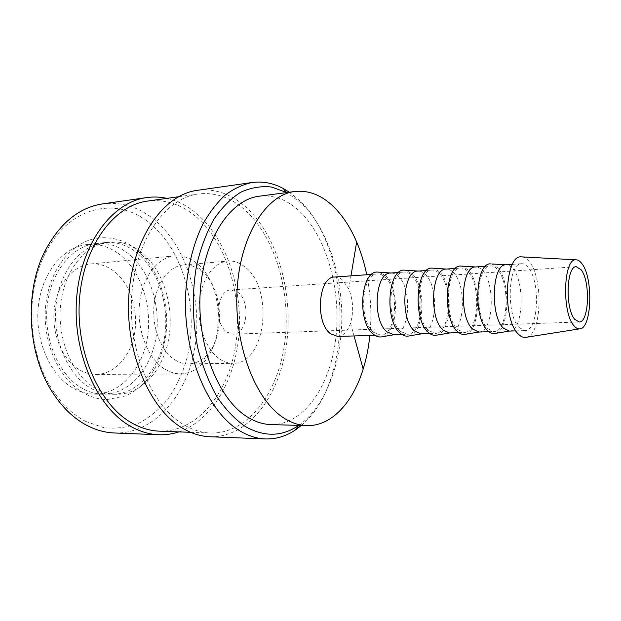 <?xml version="1.0" encoding="UTF-8"?>
<svg xmlns="http://www.w3.org/2000/svg" width="621" height="621" viewBox="0 0 621 621"><rect width="100%" height="100%" fill="white"/><g stroke="black" fill="none" stroke-linecap="round" stroke-linejoin="round"><path stroke-width="0.47" stroke-dasharray="3.1 2.33" d="M82.787 388.637C59.709 376.295 43.726 340.929 47.103 306.673C50.332 272.378 71.873 245.978 95.673 243.587C106.665 242.532 116.965 245.442 126.568 252.32C149.001 268.606 161.072 304.282 156.143 336.458C151.314 368.626 129.424 394.296 103.404 394.195C96.387 394.125 89.517 392.278 82.787 388.637M91.605 388.676C98.32 392.34 105.174 394.211 112.168 394.273C138.126 394.374 159.931 368.532 164.72 336.155C169.618 303.77 157.571 267.853 135.199 251.443C125.621 244.503 115.351 241.561 104.382 242.609C80.645 244.992 59.15 271.563 55.944 306.106C52.599 340.618 68.566 376.248 91.605 388.676M139.663 250.985C161.996 267.465 174.035 303.506 169.153 335.992C164.379 368.478 142.62 394.413 116.701 394.312C109.715 394.25 102.869 392.371 96.162 388.699C73.154 376.225 57.179 340.455 60.516 305.819C63.715 271.136 85.178 244.48 108.885 242.105C119.837 241.057 130.092 244.014 139.663 250.985M526.577 337.234C541.861 334.548 543.538 277.882 529.115 261.511C526.988 258.848 524.768 257.319 522.455 256.923M509.422 331.078L509.437 331.071C523.138 331.49 525.506 282.392 512.721 268.551C510.578 265.99 508.351 264.74 506.037 264.802L506.022 264.802M519.047 327.492L524.939 330.589C538.446 331.404 540.813 281.561 528.207 267.488C526.057 264.833 523.821 263.576 521.508 263.7C508.087 262.613 505.89 314.793 519.047 327.492M495.379 333.376C509.391 330.915 511.029 281.818 497.801 267.837L491.816 263.956M478.822 332.033L479.039 332.025C493.253 332.274 495.822 284.146 482.579 270.624C480.382 268.14 478.092 266.921 475.702 266.976L475.67 266.968M487.78 328.532L493.912 331.56C507.986 332.344 510.625 283.37 497.514 269.599C495.279 267.007 492.95 265.772 490.536 265.912C476.555 264.911 474.11 316.097 487.78 328.532M465.595 334.253C480.087 331.692 481.88 283.556 468.226 269.902L462.094 266.13M449.457 332.957L449.751 332.941C464.423 333.035 467.163 285.831 453.516 272.627C451.265 270.213 448.921 269.025 446.476 269.064L446.421 269.056M457.654 329.534L464.003 332.499C478.612 333.252 481.492 285.117 467.923 271.633C465.61 269.095 463.204 267.899 460.697 268.039C446.204 267.123 443.526 317.354 457.654 329.534M436.866 335.107C451.809 332.445 453.741 285.241 439.691 271.897L433.435 268.218M421.131 333.842L421.504 333.819C436.586 333.764 439.482 287.469 425.47 274.56C423.18 272.215 420.782 271.059 418.282 271.074L417.917 271.09M428.622 330.504L435.174 333.399C450.256 334.121 453.361 286.801 439.373 273.605C436.99 271.113 434.506 269.949 431.921 270.096C416.955 269.25 414.067 318.565 428.622 330.504M409.161 335.93C424.492 333.174 426.549 286.863 412.15 273.822L405.785 270.244M393.799 334.696L394.242 334.672C409.697 334.471 412.732 289.044 398.387 276.423C396.058 274.148 393.621 273.015 391.075 273.023L390.632 273.038M400.615 331.435L407.345 334.277C422.87 334.967 426.185 288.423 411.816 275.499C409.371 273.061 406.817 271.92 404.155 272.076C388.769 271.299 385.68 319.73 400.615 331.435M382.404 336.722C398.1 333.873 400.258 288.439 385.54 275.677L379.089 272.192M337.708 336.45C343.359 335.938 347.628 331.498 350.516 323.122C353.83 311.54 353.24 300.168 348.769 288.982L342.784 280.25C340.199 277.936 337.49 276.865 334.657 277.036M373.586 332.336L380.479 335.115C396.408 335.782 399.916 289.999 385.191 277.331C382.691 274.94 380.075 273.83 377.343 273.985C361.569 273.279 358.309 320.855 373.586 332.336M369.86 335.449C371.847 315.057 370.807 294.828 366.747 274.746M271.028 424.585C303.863 425.152 330.139 386.301 335.767 338.67C341.488 290.97 327.151 237.548 299.648 211.334C287.259 199.698 273.814 194.652 259.306 196.197M301.317 425.47C354.381 381.977 352.223 248.804 298.926 200.04L289.347 192.215M298.794 425.393C325.225 406.972 341.356 364.015 341.814 318.946C342.148 273.838 326.972 227.992 301.635 203.478L286.84 192.549M210.022 436.757C248.617 437.805 279.597 395.763 286.545 344.438C293.601 293.034 277.44 235.351 245.559 206.777C230.857 193.791 214.796 188.31 197.377 190.329M159.434 431.168C197.61 432.169 228.683 392.899 235.747 344.686C242.943 296.411 226.82 242.322 195.118 215.945C180.595 204.037 164.759 199.085 147.619 201.072M185.027 425.463C193.465 430.213 201.98 432.736 210.573 433.047C247.911 433.978 277.96 393.209 284.666 343.335C291.482 293.384 275.685 237.377 244.728 209.789C230.538 197.331 215.06 192.052 198.309 193.962C165.528 197.959 135.324 240.164 131.722 295.813C127.918 351.408 152.37 407.523 185.027 425.463M114.458 432.984C154.52 434.164 187.356 395.018 194.978 346.898C202.733 298.717 185.982 244.713 152.789 218.491C137.482 206.576 120.784 201.701 102.698 203.867M178.91 431.882C212.615 420.378 235.926 378.6 239.132 332.538C242.283 286.397 225.679 237.882 195.98 213.034C187.014 205.629 177.334 200.738 166.925 198.363M85.807 421.48L103.792 427.667C115.987 428.971 127.732 427.45 139.034 423.087C149.824 417.258 159.457 409.247 167.911 399.047C175.549 387.846 181.611 375.309 186.083 361.453C200.141 311.866 184.6 250.41 148.691 222.388C116.779 196.29 69.172 205.83 45.713 252.638C24.685 292.017 27.829 353.287 52.785 390.306C62.185 404.566 73.193 414.96 85.807 421.48M117.912 253.213C140.393 269.359 152.494 304.802 147.534 336.768C142.675 368.727 120.699 394.226 94.609 394.118C87.584 394.048 80.699 392.208 73.953 388.599C50.829 376.342 34.846 341.24 38.238 307.24C41.483 273.193 63.078 246.964 86.932 244.558C97.955 243.502 108.279 246.382 117.912 253.213M227.069 332.173L233.255 334.183C247.391 334.595 250.907 301.216 237.851 292.281L230.981 289.984C216.985 289.673 213.678 323.89 227.069 332.173M174.912 359.862C179.314 362.633 183.832 363.991 188.458 363.937C194.73 363.759 200.412 361.228 205.497 356.33C226.06 337.731 223.459 287.197 201.103 270.795L200.668 270.461C195.227 266.347 189.459 264.515 183.374 264.973C168.959 266.114 156.073 283.199 154.016 305.493C151.873 327.756 161.111 351.207 174.912 359.862M219.803 359.078C224.119 361.942 228.536 363.355 233.061 363.301C266.067 364.38 274.435 288.377 244.736 266.789C239.411 262.512 233.768 260.603 227.814 261.045C213.709 262.14 201.119 279.745 199.17 302.807C197.129 325.839 206.257 350.12 219.803 359.078M164.829 369.161C169.983 372.321 175.254 373.881 180.649 373.858C188.388 373.687 195.359 370.59 201.569 364.574C226.028 342.202 222.978 282.749 196.36 263.001L195.84 262.598C189.18 257.529 182.1 255.301 174.594 255.906C157.338 257.381 141.836 277.812 139.438 304.5C136.93 331.148 148.209 359.054 164.829 369.161M79.969 370.062C85.256 373.004 90.674 374.471 96.232 374.44C115.227 374.261 131.404 355.422 134.866 331.622C138.405 307.83 129.121 281.631 112.44 270.057C105.586 265.361 98.289 263.327 90.565 263.972C72.781 265.509 56.806 284.752 54.221 309.685C51.535 334.587 62.946 360.615 79.969 370.062M98.902 237.851C71.516 241.15 49.168 269.91 45.643 305.804C42.135 341.868 58.529 379.004 83.742 393.046C91.248 397.246 99.073 399.419 107.208 399.567L126.016 395.818C133.593 392.022 140.199 387.194 145.842 381.341C156.826 368.261 163.564 352.208 166.071 333.198C169.727 300.548 157.517 265.687 134.734 248.322C125.085 240.506 113.138 237.012 98.902 237.851M112.168 394.273L116.701 394.312M515.849 330.877L524.939 330.589M488.929 331.715L493.912 331.56M458.841 332.662L464.003 332.499M429.841 333.57L435.174 333.399M401.865 334.447L407.345 334.277M374.859 335.293L380.479 335.115M348.769 288.982L350.966 275.871M350.516 323.122L354.048 335.945M190.616 432.317L210.573 433.047M94.609 394.118L103.404 394.195M233.255 334.183L579.145 321.973M188.458 363.937L233.061 363.301M201.103 270.795L196.36 263.001M205.497 356.33L201.569 364.574M96.232 374.44L180.649 373.858M90.565 263.972L174.594 255.906M183.374 264.973L227.814 261.045M230.981 289.984L576.311 266.727M86.932 244.558L95.673 243.587M52.785 390.306L53.15 393.341M45.713 252.638L45.768 249.58M178.53 196.741L198.309 193.962M371.731 274.389L377.343 273.985M398.682 272.464L404.155 272.076M426.604 270.469L431.921 270.096M455.542 268.404L460.697 268.039M485.575 266.262L490.536 265.912M512.434 264.344L521.508 263.7M104.382 242.609L108.885 242.105"/><path stroke-width="0.93" d="M522.455 256.923L521.097 256.846C504.85 255.115 502.086 318.604 518.085 333.803C520.437 336.341 522.82 337.552 525.234 337.444L526.577 337.234M573.905 325.668C575.706 327.872 577.53 328.944 579.377 328.889C591.774 329.681 593.637 278.379 581.986 263.785C579.998 261.045 577.949 259.725 575.83 259.819C563.457 258.491 561.702 312.479 573.905 325.668M491.816 263.956L505.882 264.818C492.174 263.77 489.845 315.452 503.266 328.02L509.437 331.071M490.574 263.886C475.624 262.318 472.837 317.129 487.469 330.388C489.658 332.639 491.886 333.702 494.153 333.57L495.379 333.376M475.702 266.976L475.484 266.983C461.24 266.029 458.671 316.733 472.573 329.037L478.822 332.033L488.929 331.715M462.094 266.13L460.805 266.044C445.265 264.43 442.168 318.34 457.328 331.358C459.618 333.586 461.946 334.618 464.314 334.471L465.595 334.253M446.476 269.064L446.181 269.072C431.448 268.194 428.661 317.968 443.006 330.023L449.457 332.957L458.841 332.662M433.435 268.218L432.107 268.132C416.031 266.463 412.631 319.505 428.28 332.289C430.656 334.494 433.078 335.511 435.554 335.332L436.866 335.107M426.604 270.469L417.917 271.09C402.734 270.282 399.745 319.155 414.494 330.97L421.131 333.842L429.841 333.57M405.785 270.244L404.418 270.151C387.846 268.419 384.166 320.63 400.266 333.19C402.726 335.371 405.241 336.365 407.803 336.163L409.161 335.93M398.682 272.464L390.632 273.038C375.045 272.301 371.87 320.304 386.984 331.886L393.799 334.696L401.865 334.447M379.089 272.192L377.692 272.091C360.669 270.306 356.718 321.709 373.221 334.059C375.759 336.217 378.36 337.187 381.022 336.962L382.404 336.722M371.731 274.389L334.657 277.036C318.317 276.43 314.785 322.648 330.574 333.764L337.708 336.45L374.859 335.293M366.747 274.746C364.341 263.087 360.98 252.165 356.656 241.988C350.617 227.86 343.118 216.287 334.137 207.251C322.043 195.266 308.909 190.018 294.742 191.501C266.269 194.684 240.086 235.545 237.082 290.092C233.892 344.57 255.316 400.033 283.766 417.956C291.373 422.854 299.035 425.408 306.758 425.626C331.373 426.425 352.899 402.726 363.176 369.06C366.437 358.496 368.664 347.294 369.86 335.449M294.742 191.501L259.306 196.197C230.166 199.496 203.377 239.465 200.187 292.561C196.81 345.594 218.499 399.559 247.538 417.071C255.301 421.853 263.133 424.36 271.028 424.585L306.758 425.626M289.347 192.215L283.145 188.435C273.17 183.071 262.854 181.091 252.188 182.496C242.896 184.437 233.915 188.621 225.244 195.048C216.9 202.749 209.401 212.498 202.764 224.29C193.449 243.649 187.783 266.099 185.78 291.653C182.201 351.61 207.243 412.01 240.071 430.997C248.447 435.965 256.869 438.612 265.353 438.938C276.097 439.241 286.165 436.214 295.542 429.864L301.317 425.47M286.84 192.549L271.462 187.022C261.115 185.896 250.868 187.635 240.723 192.231C230.841 198.526 221.852 207.608 213.764 219.469C206.413 232.797 200.692 248.105 196.601 265.4C191.819 292.289 192.308 321.554 198.029 348.994C202.741 366.747 209.036 382.652 216.923 396.726C225.524 409.379 234.94 419.284 245.163 426.425C263.972 437.075 281.724 436.811 298.422 425.649L298.794 425.393M252.188 182.496L197.377 190.329C163.633 194.52 132.49 238.091 128.85 295.549C124.992 352.953 150.36 410.737 184.033 429.064C192.619 433.854 201.289 436.423 210.022 436.757L265.353 438.938M178.53 196.741L147.619 201.072C114.109 205.209 83.299 245.978 79.48 299.369C75.459 352.697 100.105 406.499 133.36 423.825C141.953 428.405 150.647 430.85 159.434 431.168L190.616 432.317M166.925 198.363C160.249 196.888 153.503 196.632 146.688 197.579L102.698 203.867C79.465 207.422 60.485 222.66 45.768 249.58C23.792 290.628 27.083 354.762 53.15 393.341C62.969 408.199 74.442 419.004 87.569 425.742C96.418 430.221 105.384 432.635 114.458 432.984L158.86 434.739C165.729 434.987 172.421 434.032 178.91 431.882M146.688 197.579C112.184 201.926 80.427 244.014 76.562 299.128C72.486 354.18 98.04 409.581 132.335 427.287C141.083 431.905 149.925 434.389 158.86 434.739M581.194 269.832C590.571 281.414 589.073 322.703 579.145 321.973L574.736 319.334C565.025 308.676 566.422 265.757 576.311 266.727L581.194 269.832M579.377 328.889L525.234 337.444M509.282 331.078L515.849 330.877M509.422 331.078L494.153 333.57M479.016 332.025L464.314 334.471M449.705 332.949L435.554 335.332M421.434 333.834L407.803 336.163M394.149 334.688L381.022 336.962M350.966 275.871L356.656 241.988M354.048 335.945L363.176 369.06M298.422 425.649L295.542 429.864M286.444 192.331L283.145 188.435M390.982 273.015L377.692 272.091M418.212 271.074L404.418 270.151M446.421 269.056L432.107 268.132M446.181 269.072L455.542 268.404M475.67 266.968L460.805 266.044M475.484 266.983L485.575 266.262M505.882 264.818L512.434 264.344M575.83 259.819L521.097 256.846"/></g></svg>
